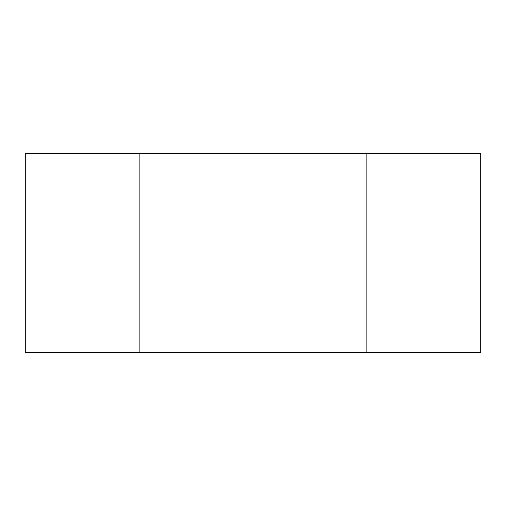 <?xml version="1.0" encoding="UTF-8"?>
<svg xmlns="http://www.w3.org/2000/svg" width="506" height="506" viewBox="0 0 506 506"><rect width="100%" height="100%" fill="white"/><g stroke="black" fill="none" stroke-linecap="round" stroke-linejoin="round"><path stroke-width="0.38" stroke-dasharray="2.53 1.9" d="M480.7 352.619L25.3 352.619M480.7 153.381L25.3 153.381M139.15 153.381L139.15 352.619M366.85 153.381L366.85 352.619"/><path stroke-width="0.76" d="M366.85 153.381L25.3 153.381L25.3 352.619L480.7 352.619L480.7 153.381L366.85 153.381L366.85 352.619M139.15 153.381L139.15 352.619"/></g></svg>
